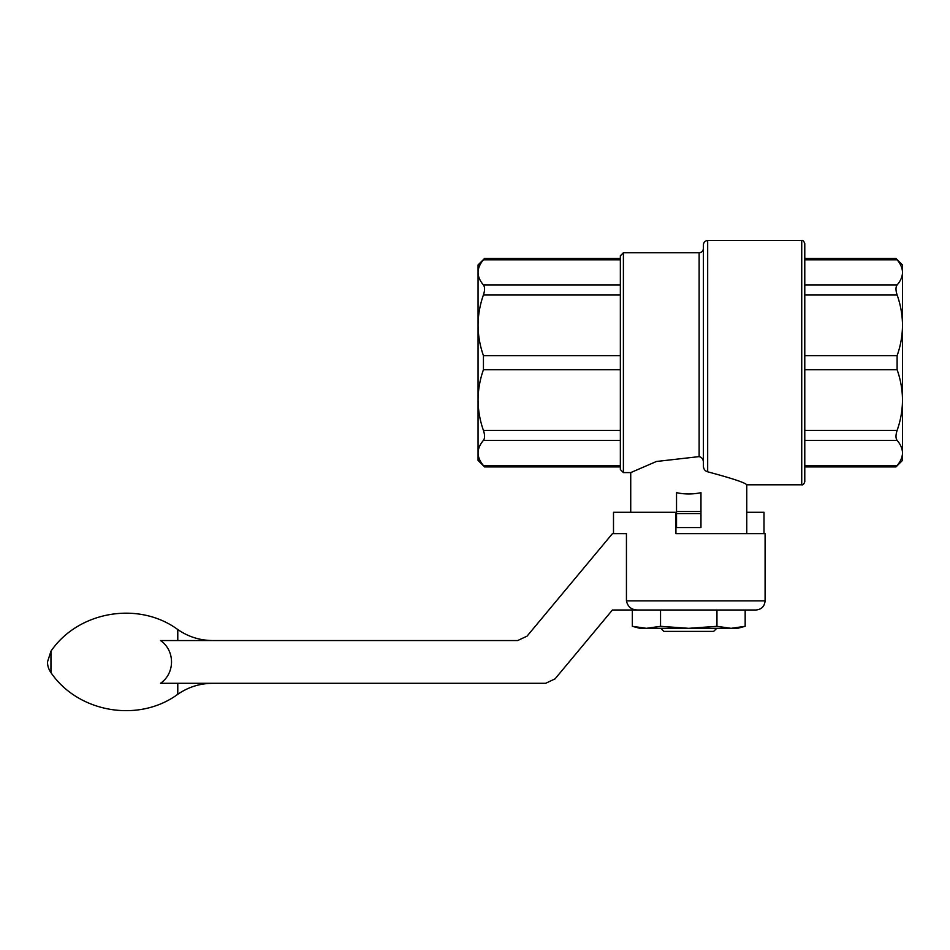<?xml version="1.0" encoding="UTF-8"?>
<svg xmlns="http://www.w3.org/2000/svg" width="950" height="950" viewBox="0 0 950 950"><rect width="100%" height="100%" fill="white"/><g stroke="black" fill="none" stroke-linecap="round" stroke-linejoin="round"><path stroke-width="1.43" d="M545.644 683.299L160.502 683.299C175.204 673.241 175.168 650.548 160.502 640.549L517.667 640.549L527.048 636.144L612.406 533.674L626.442 533.674L626.442 600.851C627.772 606.979 631.714 610.031 638.258 610.007L612.406 610.007L555.026 678.894L545.644 683.299M764.002 533.674L764.002 512.299L746.771 512.299M626.442 600.851L765.094 600.851L765.094 533.674L675.925 533.674L675.925 512.299L613.498 512.299L613.498 533.674M638.258 610.007L755.927 610.007C761.496 609.472 764.548 606.409 765.094 600.851M627.677 610.007L749.823 610.007M707.679 471.806C732.153 478.361 745.18 482.695 746.771 484.809C745.287 482.731 732.26 478.396 707.679 471.806L707.679 240.528C705.09 240.777 703.665 242.203 703.404 244.803L703.404 466.308C703.629 469.217 705.054 471.046 707.679 471.806M703.404 462.128L703.404 466.308L703.404 462.128C703.249 459.159 701.824 457.318 699.129 456.617L656.45 461.474L630.729 472.601L623.402 472.601L623.402 252.748L620.35 255.799L620.35 469.549L623.402 472.601M895.992 466.925L804.781 466.925L804.781 465.536L897.109 465.536C895.624 467.329 895.624 467.329 897.109 465.536C900.624 461.439 902.417 457.235 902.5 452.948L902.5 400.069C902.417 410.424 900.624 420.553 897.109 430.445C895.624 435.017 895.624 438.33 897.109 440.361C900.612 444.457 902.405 448.661 902.5 452.948L902.5 460.382L896.004 466.889M897.109 440.361L804.781 440.361L804.781 369.681L897.109 369.681C900.612 379.584 902.405 389.702 902.5 400.069L902.5 325.28C902.417 335.647 900.624 345.764 897.109 355.656L897.109 369.681M897.109 355.656L804.781 355.656L804.781 259.813L897.109 259.813C895.624 258.02 895.624 258.02 897.109 259.813C895.624 258.02 895.624 258.02 897.109 259.813C900.612 263.91 902.405 268.102 902.5 272.401C902.417 276.688 900.624 280.879 897.109 284.976C895.624 287.019 895.624 290.32 897.109 294.892C900.612 304.796 902.405 314.925 902.5 325.28L902.5 272.401C902.417 268.102 900.624 263.91 897.109 259.813M902.5 272.401L902.5 264.955L896.004 258.459M902.5 443.412L902.5 400.069M902.5 325.28L902.5 281.936M707.679 240.528L801.729 240.528L801.729 484.809C802.881 485.201 803.89 484.191 804.781 481.757L804.781 243.58L804.781 258.412L895.992 258.412M484.548 466.889L478.052 460.382L478.052 452.948C478.135 457.235 479.94 461.439 483.443 465.536L620.35 465.536L620.35 466.925L484.559 466.925M483.443 465.536C484.939 467.329 484.939 467.329 483.443 465.536C484.939 467.329 484.939 467.329 483.443 465.536C479.94 461.439 478.147 457.235 478.052 452.948L478.052 400.069C478.135 389.702 479.94 379.572 483.443 369.681L620.35 369.681L620.35 430.445L483.443 430.445C479.94 420.553 478.147 410.424 478.052 400.069L478.052 264.955L484.548 258.459M478.052 452.948C478.135 448.649 479.94 444.457 483.443 440.361C484.939 438.33 484.939 435.017 483.443 430.445M483.443 369.681L483.443 355.656C479.94 345.764 478.147 335.635 478.052 325.28C478.135 314.913 479.94 304.784 483.443 294.892C484.939 290.32 484.939 287.019 483.443 284.976C479.94 280.879 478.147 276.688 478.052 272.401C478.135 268.102 479.94 263.91 483.443 259.813C484.939 258.02 484.939 258.02 483.443 259.813L620.35 259.813M700.969 513.558L700.969 492.67C692.823 494.404 684.677 494.404 676.531 492.67L676.531 527.559L700.969 527.559L700.969 513.558L676.531 513.558M632.332 626.311L639.896 628.33L731.061 628.33L745.168 626.311L731.061 628.33L716.953 626.311L688.75 628.33L660.547 626.311L646.439 628.33L632.332 626.311L632.332 610.007M660.547 626.311L660.547 610.007M716.953 626.311L716.953 610.007M731.061 628.33L737.604 628.33L745.168 626.311L745.168 610.007M660.784 628.33L663.836 631.382L713.664 631.382L716.716 628.33M50.956 651.201L47.5 661.924A18.323 18.323 0 0 0 50.956 672.636L50.956 651.201C78.268 611.111 138.724 600.804 177.781 629.553C188.302 636.797 199.963 640.454 212.729 640.549M699.129 456.617L699.129 252.748C701.729 252.486 703.154 251.061 703.404 248.473M897.109 430.445L804.781 430.445M897.109 294.892L804.781 294.892M897.109 284.976L804.781 284.976M620.35 440.361L483.443 440.361M620.35 294.892L483.443 294.892M620.35 355.656L483.443 355.656M620.35 284.976L483.443 284.976M700.969 511.397L676.531 511.397M212.729 683.299C199.963 683.383 188.302 687.052 177.781 694.284L177.781 683.299M177.781 640.549L177.781 629.553M801.729 484.809L746.771 484.809L746.771 533.674M699.129 252.748L623.402 252.748M801.729 240.528C802.881 240.136 803.89 241.158 804.781 243.58M620.35 258.412L484.559 258.412M630.729 512.299L630.729 472.601M50.956 672.636C78.268 712.726 138.712 723.045 177.781 694.284"/></g></svg>
